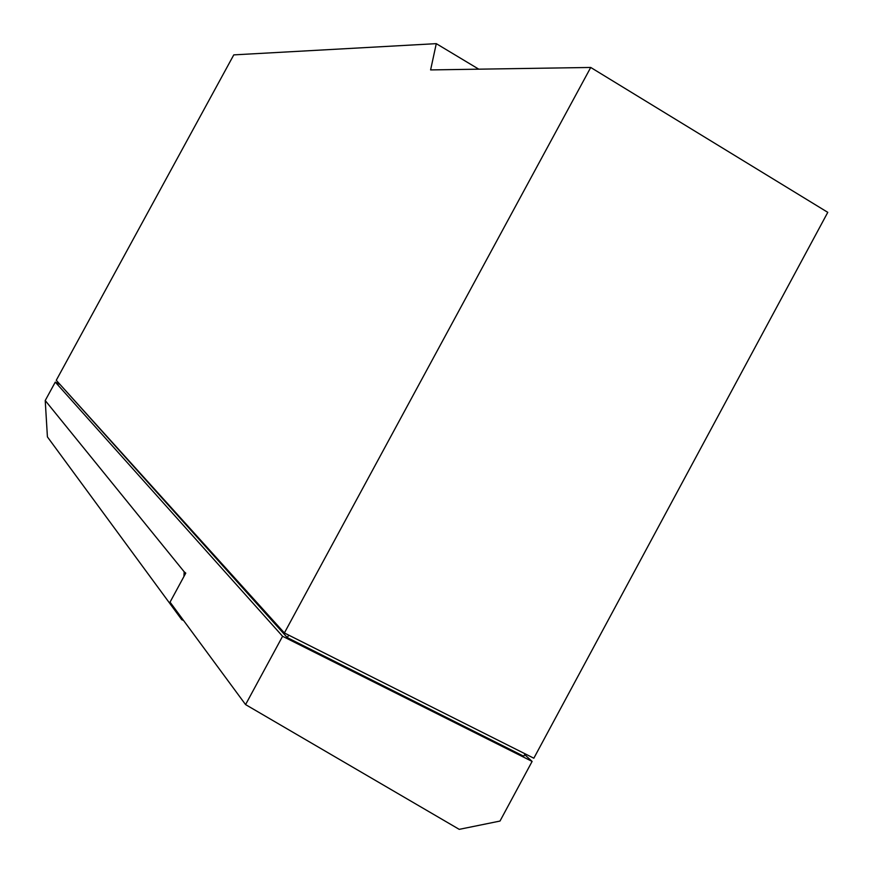 <?xml version="1.0" encoding="UTF-8"?>
<svg xmlns="http://www.w3.org/2000/svg" width="873" height="873" viewBox="0 0 873 873"><rect width="100%" height="100%" fill="white"/><g stroke="black" fill="none" stroke-linecap="round" stroke-linejoin="round"><path stroke-width="1.31" d="M245.575 704.598L459.231 829.35L500 821.057L532.115 761.42L282.579 636.286L245.575 704.598L170.049 602.141L185.763 573.125L184.17 571.771L183.93 576.496M183.548 620.452L181.78 619.721L181.857 618.171M181.78 619.721L47.415 436.893L45.221 400.532L184.17 571.771M282.579 636.286L55.283 382.09L59.506 384.295M45.221 400.532L55.283 382.09M532.115 761.42L524.629 754.588M288.668 635.118L287.304 637.628L523.745 756.236L525.055 753.803M287.304 637.628L59.648 384.044M284.38 632.958L533.84 758.211L827.779 212.346L590.726 67.461L284.38 632.958L56.265 380.29L233.778 54.879L436.282 43.65L478.775 69.174M590.726 67.461L430.607 69.916L436.282 43.65"/></g></svg>
